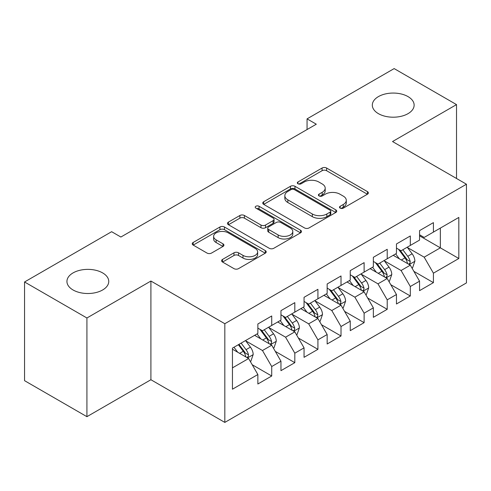 <?xml version="1.0" encoding="UTF-8"?>
<svg xmlns="http://www.w3.org/2000/svg" width="491" height="491" viewBox="0 0 491 491"><rect width="100%" height="100%" fill="white"/><g stroke="black" fill="none" stroke-linecap="round" stroke-linejoin="round"><path stroke-width="0.74" d="M340.159 208.129A2.246 1.295 0 0 0 343.332 208.129L367.421 194.221A3.204 1.854 0 0 0 368.36 192.914A3.204 1.854 0 0 0 367.421 191.6L326.613 168.039A3.204 1.854 0 0 0 322.078 168.039L297.988 181.946A2.246 1.295 0 0 0 297.325 182.867A2.246 1.295 0 0 0 297.988 183.781A2.246 1.295 0 0 0 301.161 183.781L304.279 181.983A10.262 5.923 0 0 1 318.788 181.983L322.188 183.941A10.262 5.923 0 0 1 325.195 188.133A10.262 5.923 0 0 1 322.188 192.325L319.07 194.123A2.246 1.295 0 0 0 318.413 195.037A2.246 1.295 0 0 0 319.07 195.952A2.246 1.295 0 0 0 322.243 195.952L325.361 194.154A10.262 5.923 0 0 1 339.876 194.154L343.277 196.118A10.262 5.923 0 0 1 346.284 200.31A10.262 5.923 0 0 1 343.277 204.495L340.159 206.294A2.246 1.295 0 0 0 339.502 207.214A2.246 1.295 0 0 0 340.159 208.129L340.159 206.294M102.625 272.904A20.91 12.072 0 0 0 79.843 270.289A20.91 12.072 0 0 0 66.936 281.441A20.91 12.072 0 0 0 73.061 289.978A20.91 12.072 0 0 0 95.843 292.593A20.91 12.072 0 0 0 108.75 281.441A20.91 12.072 0 0 0 102.625 272.904M408.009 96.598A20.91 12.072 0 0 0 385.22 93.977A20.91 12.072 0 0 0 372.313 105.129A20.91 12.072 0 0 0 378.438 113.666A20.91 12.072 0 0 0 401.227 116.281A20.91 12.072 0 0 0 414.134 105.129A20.91 12.072 0 0 0 408.009 96.598M222.54 259.414A3.204 1.854 0 0 0 221.601 260.721A3.204 1.854 0 0 0 222.54 262.028L233.986 268.638A3.204 1.854 0 0 0 238.522 268.638L265.275 253.196A3.204 1.854 0 0 0 266.214 251.883A3.204 1.854 0 0 0 265.275 250.576L224.467 227.014A3.204 1.854 0 0 0 219.931 227.014L193.172 242.462A3.204 1.854 0 0 0 192.233 243.769A3.204 1.854 0 0 0 193.172 245.077L207.006 253.061A3.204 1.854 0 0 0 211.541 253.061L222.988 246.451A3.204 1.854 0 0 0 223.933 245.144A3.204 1.854 0 0 0 222.988 243.837L216.132 239.872A8.58 4.953 0 0 1 213.622 236.374A8.58 4.953 0 0 1 218.912 231.795A8.58 4.953 0 0 1 228.26 232.869L255.13 248.385A8.58 4.953 0 0 1 257.646 251.883A8.58 4.953 0 0 1 252.349 256.462A8.58 4.953 0 0 1 243.002 255.388L238.522 252.804A3.204 1.854 0 0 0 233.986 252.804L222.54 259.414L222.54 262.028M86.919 317.984L86.919 416.675L150.909 379.733L150.909 281.042L86.919 317.984L24.55 281.975L111.635 231.697L120.878 237.03L316.302 124.205L307.059 118.871L307.059 129.538M150.909 281.042L224.823 323.716L466.45 184.217L466.45 282.908L224.823 422.407L224.823 323.716M456.52 178.485L456.52 104.601L392.53 141.543L466.45 184.217M456.52 104.601L394.15 68.593L307.059 118.871M304.506 227.928A3.204 1.854 0 0 0 309.042 227.928L335.795 212.48A3.204 1.854 0 0 0 336.734 211.173A3.204 1.854 0 0 0 335.795 209.866L294.981 186.298A3.204 1.854 0 0 0 290.445 186.298L263.692 201.746A3.204 1.854 0 0 0 262.753 203.059A3.204 1.854 0 0 0 263.692 204.366L304.506 227.928M256.762 208.614A2.246 1.295 0 0 1 259.045 208.933L259.045 206.263L300.535 230.218A3.204 1.854 0 0 1 301.474 231.531A3.204 1.854 0 0 1 300.535 232.838L273.782 248.286A3.204 1.854 0 0 1 269.246 248.286L228.432 224.718L228.432 222.104A3.204 1.854 0 0 0 227.493 223.411A3.204 1.854 0 0 0 228.432 224.718M228.432 222.104L239.884 215.494A3.204 1.854 0 0 1 244.42 215.494L260.973 225.05A3.204 1.854 0 0 0 265.502 225.05L273.1 220.662A3.204 1.854 0 0 0 274.039 219.354A3.204 1.854 0 0 0 273.1 218.047L255.866 208.098A2.246 1.295 0 0 1 255.21 207.177A2.246 1.295 0 0 1 256.597 205.981A2.246 1.295 0 0 1 259.045 206.263M419.56 235.833L440.347 247.832L440.347 228.094L458.827 217.427L433.418 232.096L433.418 222.626L419.56 230.629L419.56 240.099L410.316 245.432L410.316 235.962L396.458 243.966L396.458 253.436L387.215 258.769L387.215 249.299L373.356 257.302L373.356 266.773L364.119 272.106L364.119 262.636L350.255 270.639L350.255 280.109L341.018 285.443L341.018 275.973L327.159 283.976L327.159 293.446L317.916 298.78L317.916 289.309L304.058 297.313L304.058 306.783L294.821 312.116L294.821 302.646L280.956 310.65L280.956 320.12L271.719 325.453L271.719 315.983L257.861 323.986L257.861 333.457L232.446 348.125L232.446 389.203L257.861 374.529L248.618 358.528L232.446 349.193M458.827 217.427L458.827 258.505L433.418 273.174L424.175 257.167L407.432 247.501M413.901 271.376L433.418 282.644L433.418 273.174M433.418 282.644L419.56 290.647L419.56 281.177L410.316 286.511L401.079 270.504L384.33 260.838M390.799 284.712L410.316 295.981L410.316 286.511M410.316 295.981L396.458 303.984L396.458 294.514L387.215 299.848L377.978 283.841L361.229 274.174M367.698 298.049L387.215 309.318L387.215 299.848M387.215 309.318L373.356 317.315L373.356 307.851L364.119 313.184L354.876 297.178L338.127 287.511M344.596 311.386L364.119 322.655L364.119 313.184M364.119 322.655L350.255 330.652L350.255 321.188L341.018 326.521L331.781 310.515L315.032 300.848M321.501 324.723L341.018 335.991L341.018 326.521M341.018 335.991L327.159 343.988L327.159 334.524L317.916 339.858L308.679 323.851L291.93 314.185M298.399 338.053L317.916 349.328L317.916 339.858M317.916 349.328L304.058 357.325L304.058 347.861L294.821 353.195L285.578 337.188L268.829 327.522M275.298 351.39L294.821 362.665L294.821 353.195M294.821 362.665L280.956 370.662L280.956 361.198L271.719 366.532L262.476 350.525L245.733 340.858M252.202 364.727L271.719 376.002L271.719 366.532M271.719 376.002L257.861 383.999L257.861 374.529M257.861 328.117L262.476 330.787L271.719 325.453M232.446 367.863L248.618 358.528M280.956 314.786L285.578 317.45L294.821 312.116M262.476 350.525L271.719 345.191L254.626 335.322M280.956 361.198L271.719 345.191M304.058 301.449L308.679 304.113L317.916 298.78M285.578 337.188L294.821 331.855L277.722 321.986M304.058 347.861L294.821 331.855M327.159 288.113L331.781 290.776L341.018 285.443M308.679 323.851L317.916 318.518L300.823 308.649M327.159 334.524L317.916 318.518M350.255 274.776L354.876 277.44L364.119 272.106M331.781 310.515L341.018 305.181L323.925 295.312M350.255 321.188L341.018 305.181M373.356 261.439L377.978 264.103L387.215 258.769M354.876 297.178L364.119 291.844L347.02 281.975M373.356 307.851L364.119 291.844M396.458 248.102L401.079 250.766L410.316 245.432M377.978 283.841L387.215 278.507L370.122 268.638M396.458 294.514L387.215 278.507M419.56 234.766L424.175 237.429L433.418 232.096M401.079 270.504L410.316 265.171L393.223 255.302M419.56 281.177L410.316 265.171M24.55 281.975L24.55 380.666L86.919 416.675M150.909 379.733L224.823 422.407M424.175 257.167L440.347 247.832L458.827 258.505M341.055 208.448L343.277 207.165A10.262 5.923 0 0 0 346.284 202.973L346.284 200.31M325.195 188.133L325.195 190.803A10.262 5.923 0 0 1 322.188 194.988L319.966 196.271M367.385 194.246L326.613 170.708A3.204 1.854 0 0 0 322.078 170.708L298.884 184.094M335.752 212.505L294.981 188.967A3.204 1.854 0 0 0 290.445 188.967L263.735 204.391M330.124 212.087A2.246 1.295 0 0 0 330.781 211.173A2.246 1.295 0 0 0 330.124 210.258L294.299 189.575A2.246 1.295 0 0 0 291.126 189.575L287.836 191.472A10.262 5.923 0 0 0 284.835 195.657A10.262 5.923 0 0 0 287.836 199.849L312.325 213.99A10.262 5.923 0 0 0 326.84 213.99L330.124 212.087L330.124 214.757A2.246 1.295 0 0 0 330.781 213.843L330.781 211.173M284.835 195.657L284.835 198.327A10.262 5.923 0 0 0 287.836 202.519L287.836 199.849M330.124 214.757L326.84 216.654A10.262 5.923 0 0 1 312.325 216.654L287.836 202.519M228.475 224.743L239.884 218.157L239.884 215.494M274.039 219.354L274.039 222.024A3.204 1.854 0 0 1 273.1 223.331L265.502 227.714A3.204 1.854 0 0 1 260.973 227.714L244.42 218.157A3.204 1.854 0 0 0 239.884 218.157M259.045 208.933L300.492 232.863M278.145 234.962A8.58 4.953 0 0 0 287.493 236.036A8.58 4.953 0 0 0 292.789 231.464A8.58 4.953 0 0 0 290.273 227.959L280.809 222.497A3.204 1.854 0 0 0 276.273 222.497L268.681 226.879A3.204 1.854 0 0 0 267.742 228.192A3.204 1.854 0 0 0 268.681 229.5L278.145 234.962L278.145 237.632A8.58 4.953 0 0 0 287.493 238.706A8.58 4.953 0 0 0 292.789 234.133L292.789 231.464M267.742 228.192L267.742 230.856A3.204 1.854 0 0 0 268.681 232.169L268.681 229.5M278.145 237.632L268.681 232.169M257.646 251.883L257.646 254.553A8.58 4.953 0 0 1 252.349 259.125A8.58 4.953 0 0 1 243.002 258.051L238.522 255.467A3.204 1.854 0 0 0 233.986 255.467L222.583 262.053M213.622 236.374L213.622 239.037A8.58 4.953 0 0 0 216.132 242.542L216.132 239.872M222.951 246.476L216.132 242.542M265.238 253.221L224.467 229.678A3.204 1.854 0 0 0 219.931 229.678L193.215 245.101M412.029 268.135L412.581 267.81L414.889 261.144A8.66 4.996 -120 0 0 412.127 253.773L407.223 247.219M399.398 258.867L395.672 253.89M393.923 255.707L393.5 255.142M408.684 264.232L410.028 263.023L410.218 261.513A8.66 4.996 -120 0 0 407.739 256.308L402.829 249.753M400.03 250.165L406.094 258.254A4.413 2.547 60 0 1 406.892 259.592L410.218 261.513M398.508 249.287L404.965 257.904A8.66 4.996 60 0 1 407.444 263.115L407.622 263.612M388.927 281.472L389.48 281.147L391.787 274.481A8.66 4.996 -120 0 0 389.025 267.11L384.122 260.555M376.302 272.204L372.571 267.227M370.828 269.043L370.404 268.479M385.588 277.568L386.926 276.359L387.117 274.85A8.66 4.996 -120 0 0 384.637 269.645L379.733 263.09M376.928 263.501L382.992 271.591A4.413 2.547 60 0 1 383.79 272.928L387.117 274.85M375.406 262.624L381.869 271.241A8.66 4.996 60 0 1 384.343 276.451L384.521 276.949M365.826 294.803L366.384 294.483L368.692 287.818A8.66 4.996 -120 0 0 365.93 280.447L361.02 273.892M353.201 285.541L349.469 280.564M347.726 282.38L347.303 281.816M362.487 290.905L363.825 289.696L364.015 288.186A8.66 4.996 -120 0 0 361.542 282.982L356.632 276.427M353.833 276.838L359.891 284.927A4.413 2.547 60 0 1 360.695 286.265L364.015 288.186M352.311 275.96L358.768 284.577A8.66 4.996 60 0 1 361.247 289.788L361.419 290.285M342.73 308.139L343.283 307.82L345.59 301.155A8.66 4.996 -120 0 0 342.828 293.784L337.918 287.229M330.099 298.878L326.374 293.9M324.625 295.717L324.201 295.152M339.385 304.242L340.729 303.033L340.92 301.523A8.66 4.996 -120 0 0 338.44 296.312L333.53 289.764M330.731 290.175L336.789 298.264A4.413 2.547 60 0 1 337.593 299.602L340.92 301.523M329.209 289.291L335.666 297.914A8.66 4.996 60 0 1 338.146 303.125L338.317 303.622M319.629 321.476L320.181 321.157L322.489 314.492A8.66 4.996 -120 0 0 319.727 307.12L314.823 300.566M307.004 312.215L303.272 307.237M301.529 309.054L301.1 308.489M316.284 317.579L317.628 316.37L317.818 314.86A8.66 4.996 -120 0 0 315.339 309.649L310.435 303.1M307.63 303.512L313.694 311.601A4.413 2.547 60 0 1 314.492 312.939L317.818 314.86M306.108 302.628L312.564 311.251A8.66 4.996 60 0 1 315.044 316.462L315.222 316.959M296.527 334.813L297.08 334.494L299.393 327.828A8.66 4.996 -120 0 0 296.625 320.457L291.722 313.902M283.902 325.551L280.171 320.574M278.428 322.391L278.004 321.826M293.188 330.916L294.526 329.707L294.717 328.197A8.66 4.996 -120 0 0 292.237 322.986L287.333 316.437M284.528 316.848L290.592 324.938A4.413 2.547 60 0 1 291.396 326.276L294.717 328.197M283.006 315.965L289.469 324.588A8.66 4.996 60 0 1 291.942 329.799L292.12 330.296M273.426 348.15L273.984 347.831L276.292 341.165A8.66 4.996 -120 0 0 273.53 333.794L268.62 327.239M260.801 338.888L257.069 333.911M255.326 335.727L254.903 335.163M270.087 344.246L271.431 343.043L271.615 341.533A8.66 4.996 -120 0 0 269.142 336.323L264.232 329.774M261.433 330.185L267.491 338.274A4.413 2.547 60 0 1 268.295 339.612L271.615 341.533M259.911 329.301L266.368 337.925A8.66 4.996 60 0 1 268.847 343.135L269.019 343.632M250.33 361.486L250.883 361.167L253.19 354.502A8.66 4.996 -120 0 0 250.428 347.125L245.518 340.576M237.699 352.225L233.974 347.247M246.985 357.583L248.329 356.38L248.52 354.87A8.66 4.996 -120 0 0 246.04 349.66L241.13 343.111M238.964 344.363L244.395 351.611A4.413 2.547 60 0 1 245.193 352.949L248.52 354.87M238.362 344.713L243.266 351.261A8.66 4.996 60 0 1 245.745 356.466L245.923 356.969M343.277 207.165L343.277 204.495M319.07 195.952L319.07 194.123M322.188 194.988L322.188 192.325M297.988 183.781L297.988 181.946M322.078 170.708L322.078 168.039M326.613 170.708L326.613 168.039M367.421 194.221L367.421 191.6M263.692 204.366L263.692 201.746M290.445 188.967L290.445 186.298M294.981 188.967L294.981 186.298M335.795 212.48L335.795 209.866M312.325 216.654L312.325 213.99M326.84 216.654L326.84 213.99M244.42 218.157L244.42 215.494M260.973 227.714L260.973 225.05M265.502 227.714L265.502 225.05M273.1 223.331L273.1 220.662M300.535 232.838L300.535 230.218M233.986 255.467L233.986 252.804M238.522 255.467L238.522 252.804M243.002 258.051L243.002 255.388M222.988 246.451L222.988 243.837M193.172 245.077L193.172 242.462M219.931 229.678L219.931 227.014M224.467 229.678L224.467 227.014M265.275 253.196L265.275 250.576M409.23 264.545L414.834 261.31M407.739 256.308L412.127 253.773M401.35 259.997L404.965 257.904M386.135 277.881L391.732 274.647M384.637 269.645L389.025 267.11M378.248 273.334L381.869 271.241M363.033 291.218L368.637 287.984M361.542 282.982L365.93 280.447M355.153 286.67L358.768 284.577M339.932 304.555L345.535 301.321M338.44 296.312L342.828 293.784M332.051 300.001L335.666 297.914M316.83 317.892L322.434 314.657M315.339 309.649L319.727 307.12M308.949 313.338L312.564 311.251M293.735 331.229L299.332 327.994M292.237 322.986L296.625 320.457M285.848 326.675L289.469 324.588M270.633 344.565L276.237 341.331M269.142 336.323L273.53 333.794M262.753 340.011L266.368 337.925M247.532 357.902L253.135 354.668M246.04 349.66L250.428 347.125M239.651 353.348L243.266 351.261"/></g></svg>

